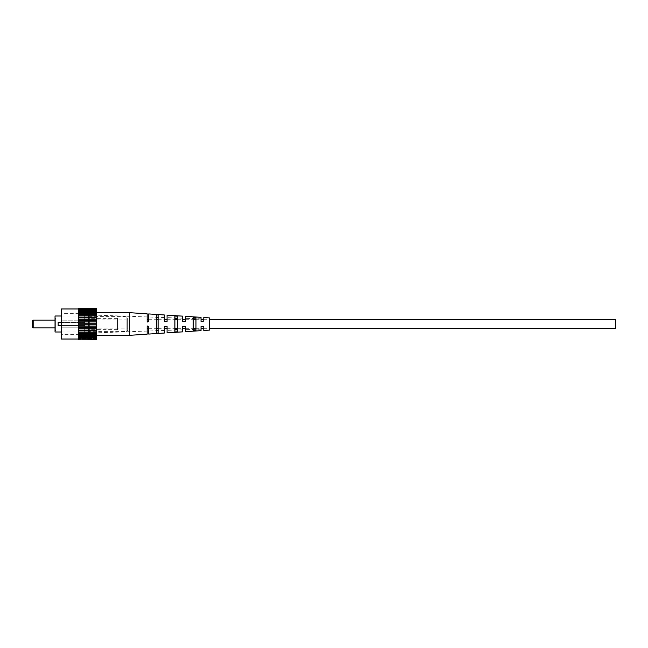 <?xml version="1.0" encoding="UTF-8"?>
<svg xmlns="http://www.w3.org/2000/svg" width="648" height="648" viewBox="0 0 648 648"><rect width="100%" height="100%" fill="white"/><g stroke="black" fill="none" stroke-linecap="round" stroke-linejoin="round"><path stroke-width="0.49" stroke-dasharray="3.24 2.43" d="M147.169 334.174L147.169 316.937L147.169 321.465L148.724 321.465L148.724 316.994L148.724 321.465L147.169 321.465L147.169 313.826M148.724 328.293L156.532 328.293M158.096 328.293L164.341 328.293M167.079 328.293L174.879 328.293M177.617 328.293L182.687 328.293M185.425 328.293L193.226 328.293M195.963 328.293L201.034 328.293M203.772 328.293L209.628 328.293M148.724 319.707L156.532 319.707M158.096 319.707L164.341 319.707M167.079 319.707L174.879 319.707M177.617 319.707L182.687 319.707M185.425 319.707L193.226 319.707M195.963 319.707L201.034 319.707M203.772 319.707L209.628 319.707M147.169 319.707L147.169 328.293M615.6 319.707L615.6 328.293M117.499 318.338L117.499 329.662L117.499 318.338L88.614 318.338L88.614 329.662L88.614 318.338M117.499 329.662L88.614 329.662M55.04 327.904L55.825 327.904L55.825 320.096L55.825 327.904M55.04 320.096L55.825 320.096M55.825 330.334L55.825 318.759L55.825 330.334L55.04 330.788L55.04 318.314L55.04 330.788M55.825 318.759L55.04 318.314M61.285 332.003L84.71 332.003L84.71 315.997L84.71 332.003M61.285 322.437L84.71 322.437L58.166 322.437L58.166 325.563L84.71 325.563L61.285 325.563M61.285 315.997L84.71 315.997M88.614 314.483L88.614 333.518L88.614 314.483L89.343 312.911L89.343 335.089L96.422 337.665L96.422 310.335L96.422 337.665M88.614 333.518L89.343 335.089L89.343 312.911L96.422 310.335M84.71 334.344L84.71 327.2L61.285 327.2L61.285 334.344L61.285 327.2L84.71 327.2L84.71 313.656L84.71 334.344L61.285 334.344M78.465 339.026L78.465 308.975L78.465 339.026M78.465 338.75L96.422 338.75L96.422 339.836L96.422 339.228L96.422 339.836L78.465 339.836L78.465 308.165L78.465 308.772L78.465 308.165L96.422 308.165L96.422 309.096L78.465 309.096M96.422 338.75L96.422 309.096M96.422 309.25L78.465 309.25M96.422 339.228L78.465 339.228L96.422 339.228M96.422 338.904L78.465 338.904M96.422 338.507L78.465 338.507L96.422 338.507M78.465 336.668L96.422 336.668M96.422 336.798L78.465 336.798M96.422 337.576L78.465 337.576M78.465 333.72L96.422 333.72M96.422 334.214L78.465 334.214M96.422 335.316L78.465 335.316M78.465 330.107L96.422 330.107M96.422 330.934L78.465 330.934M96.422 332.286L78.465 332.286M78.465 326.082L96.422 326.082M96.422 327.183L78.465 327.183M96.422 328.698L78.465 328.698M78.465 321.918L96.422 321.918M96.422 323.222L78.465 323.222M96.422 324.778L78.465 324.778M78.465 317.893L96.422 317.893M96.422 319.302L78.465 319.302M96.422 320.817L78.465 320.817M78.465 314.28L96.422 314.28M96.422 315.714L78.465 315.714M96.422 317.066L78.465 317.066M78.465 311.332L96.422 311.332M96.422 312.684L78.465 312.684M96.422 313.786L78.465 313.786M96.422 310.424L78.465 310.424M96.422 311.202L78.465 311.202M96.422 309.493L78.465 309.493L96.422 309.493M96.422 308.772L78.465 308.772L96.422 308.772M61.285 308.975L61.285 339.026M61.285 320.801L61.285 313.656L61.285 320.801L84.71 320.801L61.285 320.801M84.71 327.2L61.285 327.2L84.71 327.2M55.04 315.997L55.04 332.003M33.178 327.904L33.178 320.096M32.4 320.873L32.4 327.127M127.648 318.144L127.648 329.856A1.563 1.563 0 0 1 126.085 331.42L126.085 316.58L126.085 331.42L88.614 331.42L88.614 316.58L126.085 316.58A1.563 1.563 0 0 1 127.648 318.144L127.648 329.856M127.648 328.876L127.648 319.124L127.648 328.876L88.614 328.876L88.614 319.124L88.614 328.876M127.648 319.124L88.614 319.124M88.614 316.58L88.614 331.42M96.422 312.676L88.614 312.676L88.614 335.324L88.614 312.676M96.422 335.324L88.614 335.324M185.425 316.329L185.425 321.465L185.425 318.273L185.425 321.465L182.687 321.465L182.687 318.176L182.687 321.465L185.425 321.465L182.687 321.465L182.687 316.151M167.079 315.131L167.079 321.465L167.079 317.633L167.079 321.465L164.341 321.465L164.341 317.536L164.341 321.465L167.079 321.465L164.341 321.465L164.341 314.952M202.759 321.465L201.034 321.465L203.772 321.465L203.772 318.913L203.772 321.465L201.034 321.465L201.034 317.35M195.963 330.488L195.963 317.512L193.226 317.317L193.226 330.683M174.879 318.476L174.879 331.954L177.617 331.768L177.617 316.232L174.879 316.046L174.879 324L174.879 318.476L177.617 318.581L177.617 316.232L177.617 318.581M156.532 317.779L156.532 333.21L158.096 333.096L158.096 314.904L156.532 314.79L156.532 324L156.532 317.779L158.096 317.836L158.096 314.904L158.096 317.836M88.614 324L88.614 314.896L88.614 324M209.628 317.909L209.628 330.091M148.724 313.932L148.724 321.465M203.772 317.528L203.772 321.465M129.6 335.324L129.6 312.676M147.169 326.535L148.724 326.535L148.724 331.007L148.724 326.535L147.169 326.535L147.169 331.063L147.169 326.535L148.724 326.535L148.724 334.068M164.341 333.048L164.341 326.535L167.079 326.535L167.079 332.87M182.687 331.849L182.687 326.535L185.425 326.535L185.425 331.671M201.034 330.65L201.034 326.535L203.772 326.535L203.772 330.472M177.617 329.419L177.617 324L177.617 329.419L174.879 329.524L174.879 324L174.879 329.524M158.096 330.164L158.096 324L158.096 330.164L156.532 330.221L156.532 324L156.532 330.221M195.963 328.698L193.226 328.803M209.628 324L209.628 328.876L209.628 324M167.079 326.535L167.079 330.367L167.079 326.535L164.341 326.535L167.079 326.535M164.341 326.535L164.341 330.464L164.341 326.535M185.425 326.535L185.425 329.727L185.425 326.535L182.687 326.535L182.687 329.824L182.687 326.535M203.772 326.535L203.772 329.087L203.772 326.535L201.034 326.535L201.034 329.176L201.034 326.535M193.226 317.317L193.226 319.197L193.226 317.317M195.963 319.302L195.963 317.512L195.963 319.302M84.71 313.656L61.285 313.656M209.628 319.124L203.772 318.913M201.034 318.824L185.425 318.273M182.687 318.176L167.079 317.633M164.341 317.536L148.724 316.994M147.169 316.937L88.614 314.896M209.628 328.876L203.772 329.087M201.034 329.176L185.425 329.727M182.687 329.824L167.079 330.367M164.341 330.464L148.724 331.007M147.169 331.063L88.614 333.104"/><path stroke-width="0.97" d="M148.724 328.293L147.169 328.293L147.169 326.535L147.169 334.174L129.6 335.324L96.422 335.324M202.759 321.465L201.034 321.465L201.034 317.35L185.425 316.329L185.425 321.465L182.687 321.465L182.687 316.151L167.079 315.131L167.079 321.465L164.341 321.465L164.341 314.952L148.724 313.932L148.724 321.465L147.169 321.465L147.169 319.707L148.724 319.707M156.532 328.293L158.096 328.293M164.341 328.293L167.079 328.293M174.879 328.293L177.617 328.293M182.687 328.293L185.425 328.293M193.226 328.293L195.963 328.293M201.034 328.293L203.772 328.293M209.628 328.293L615.6 328.293L615.6 319.707L209.628 319.707M156.532 319.707L158.096 319.707M164.341 319.707L167.079 319.707M174.879 319.707L177.617 319.707M182.687 319.707L185.425 319.707M193.226 319.707L195.963 319.707M201.034 319.707L203.772 319.707M33.178 327.904L32.4 327.127L32.4 320.873L33.178 320.096L33.178 327.904L55.04 327.904M33.178 320.096L55.04 320.096M61.285 332.003L55.04 332.003L55.04 315.997L61.285 315.997M78.465 339.026L61.285 339.026L61.285 308.975L78.465 308.975M61.285 325.563L58.166 325.563L58.166 322.437L61.285 322.437M78.465 338.904L78.465 339.836L96.422 339.836L96.422 338.904L78.465 338.75L96.422 338.904M78.465 309.25L96.422 309.25L96.422 308.165L78.465 308.165L78.465 338.75M96.422 309.25L96.422 338.75M96.422 309.096L78.465 309.096M78.465 311.332L96.422 311.332M96.422 311.202L78.465 311.202M96.422 310.424L78.465 310.424M78.465 314.28L96.422 314.28M96.422 313.786L78.465 313.786M96.422 312.684L78.465 312.684M78.465 317.893L96.422 317.893M96.422 317.066L78.465 317.066M96.422 315.714L78.465 315.714M78.465 321.918L96.422 321.918M96.422 320.817L78.465 320.817M96.422 319.302L78.465 319.302M78.465 326.082L96.422 326.082M96.422 324.778L78.465 324.778M96.422 323.222L78.465 323.222M78.465 330.107L96.422 330.107M96.422 328.698L78.465 328.698M96.422 327.183L78.465 327.183M78.465 333.72L96.422 333.72M96.422 332.286L78.465 332.286M96.422 330.934L78.465 330.934M78.465 336.668L96.422 336.668M96.422 335.316L78.465 335.316M96.422 334.214L78.465 334.214M96.422 337.576L78.465 337.576M96.422 336.798L78.465 336.798M148.724 321.465L147.169 321.465L147.169 313.826L129.6 312.676L129.6 335.324M129.6 312.676L96.422 312.676M193.226 319.197L195.963 319.302L193.226 319.197M156.532 317.779L158.096 317.836M174.879 318.476L177.617 318.581M203.772 321.465L203.772 317.528L209.628 317.909L209.628 330.091L203.772 330.472L203.772 326.535L201.034 326.535L201.034 330.65L185.425 331.671L185.425 326.535L182.687 326.535L182.687 331.849L167.079 332.87L167.079 326.535L164.341 326.535L164.341 333.048L148.724 334.068L148.724 326.535L147.477 326.535M156.532 324L156.532 314.79L158.096 314.904L158.096 333.096L156.532 333.21L156.532 324M174.879 324L174.879 316.046L177.617 316.232L177.617 331.768L174.879 331.954L174.879 324M193.226 324L193.226 317.317L195.963 317.512L195.963 330.488L193.226 330.683L193.226 324M195.963 330.488L193.226 330.683M195.963 328.698L193.226 328.803M177.617 329.419L174.879 329.524M158.096 330.164L156.532 330.221M185.425 326.535L182.687 326.535M203.772 326.535L201.034 326.535"/></g></svg>
